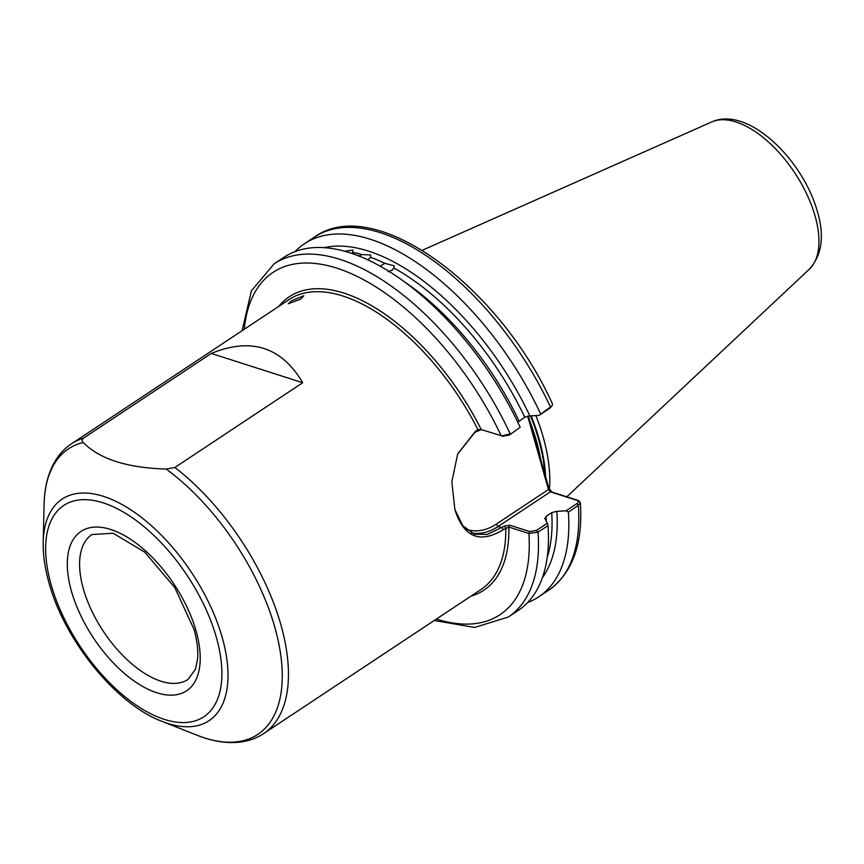 <?xml version="1.0" encoding="UTF-8"?>
<svg xmlns="http://www.w3.org/2000/svg" width="864" height="864" viewBox="0 0 864 864"><rect width="100%" height="100%" fill="white"/><g stroke="black" fill="none" stroke-linecap="round" stroke-linejoin="round"><path stroke-width="1.3" d="M323.762 247.73A201.442 101.995 56.5 0 1 529.87 415.919L524.729 417.226A198.299 100.408 -123.5 0 0 393.973 268.045L394.189 265.799L384.923 263.358A198.299 100.408 -123.5 0 0 370.602 257.321L370.699 254.934L361.973 254.567A198.299 100.408 -123.5 0 0 352.814 252.418L352.868 250.096L344.725 251.251A198.299 100.408 -123.5 0 0 344.164 251.197M370.602 257.321L367.664 259.88M358.636 256.176L361.973 254.567M352.814 252.418L351.81 253.519M393.973 268.045L391.954 270.216L388.076 271.728M380.02 266.188L384.923 263.358M291.557 300.726L303.815 295.78L300.769 299.063L288.36 303.739L291.557 300.726M481.291 429.592L474.93 432.346L457.564 454.194M83.43 438.188C81.734 439.916 81.691 441.353 83.29 442.487A171.31 86.735 -123.5 0 0 44.107 504.176C44.464 488.02 47.866 474.142 54.313 462.542C58.72 454.766 64.454 448.513 71.528 443.783A173.858 88.02 56.5 0 1 83.43 438.188L211.259 353.441C251.089 337.144 281.578 346.907 302.713 382.72L174.884 467.478A173.858 88.02 56.5 0 1 280.94 624.985A173.858 88.02 56.5 0 1 263.66 733.59C256.554 738.266 248.562 741.118 239.684 742.144C226.498 743.58 212.393 741.301 197.359 735.34A171.31 86.735 -123.5 0 0 274.86 627.383A171.31 86.735 -123.5 0 0 166.18 469.033C127.019 467.878 99.392 459.032 83.29 442.487M528.422 415.951L548.932 488.43L551.966 492.037L578.567 500.558L580.338 502.524L578.329 505.462L568.372 512.06A211.885 107.276 56.5 0 1 538.596 596.938A211.885 107.276 56.5 0 1 527.645 602.543M549.482 489.089A152.237 77.08 -123.5 0 0 543.218 437.238A152.237 77.08 -123.5 0 0 535.896 415.606M454.885 509.533L462.758 525.712L474.314 534.168L487.339 534.416L504.263 526.187L509.814 525.182L529.87 531.608L536.512 530.366L547.333 523.195L547.992 525.571L538.024 532.181L528.898 533.488L508.842 527.062L503.453 529.632C479.876 543.964 463.698 537.3 454.907 509.641L451.829 481.831L457.726 453.827L475.578 431.158L477.922 429.602L481.259 429.592L503.496 436.352M517.806 422.291L524.729 417.226M547.992 525.571A211.885 107.276 56.5 0 1 518.216 610.448L508.259 617.058A211.885 107.276 56.5 0 0 538.024 532.181L536.512 530.366M568.372 512.06L565.974 510.829L576.806 503.658C578.696 502.189 578.761 501.088 577.001 500.353L550.4 491.843L498.096 526.511A55.847 40.716 -72.2 0 1 471.312 532.948M542.452 577.584A201.442 101.995 56.5 0 0 556.859 511.315L565.974 510.829M547.333 523.195L545.141 519.08L546.016 516.413L551.729 512.622L556.859 511.315M544.676 518.281L545.141 519.08M538.985 415.433L552.064 405.799L549.817 408.262L538.985 415.433L529.87 415.919M295.002 251.651A211.885 107.276 56.5 0 1 304.43 243.745A211.885 107.276 56.5 0 1 540.551 413.759M244.296 329.249A205.362 103.982 -123.5 0 1 348.019 272.29A205.362 103.982 -123.5 0 1 501.314 436.007L510.214 433.879A211.885 107.276 56.5 0 0 274.093 263.855L284.051 257.256A211.885 107.276 56.5 0 1 520.171 427.28L509.512 434.981L502.88 436.212M552.064 405.799L552.496 404.039C499.414 286.016 374.393 193.385 314.388 237.146A211.885 107.276 -123.5 0 1 550.508 407.16L549.817 408.262M480.535 429.3L481.259 429.592A176.029 89.122 56.5 0 0 278.791 306.374M509.512 434.981L520.171 427.28M166.18 469.033L174.884 467.478M465.955 529.2A53.676 39.128 107.8 0 0 496.152 524.21L548.456 489.532L527.666 416.07M533.056 432.346L532.58 433.447M538.855 452.833L538.38 453.935M577.001 500.353L578.567 500.558M548.932 488.43L548.456 489.532L550.4 491.843L551.966 492.037M436.428 619.045A205.362 103.982 -123.5 0 0 528.898 533.488L529.87 531.608M470.923 596.182A176.029 89.122 56.5 0 0 508.842 527.062L509.814 525.182M302.713 382.72L211.259 353.441M91.984 534.524A86.929 44.01 -123.5 0 0 83.344 588.827A86.929 44.01 -123.5 0 0 131.069 663.239A86.929 44.01 -123.5 0 0 188.05 679.428L195.491 669.222L197.618 658.832C198.32 650.376 197.111 640.537 193.99 629.305L174.841 587.66L144.742 552.15L113.141 533.25L91.984 534.524M71.431 591.149A95.623 48.416 56.5 0 1 110.668 529.459A95.623 48.416 56.5 0 1 196.106 631.076A95.623 48.416 56.5 0 1 156.881 692.777A95.623 48.416 56.5 0 1 71.431 591.149M216.432 637.589A126.792 64.195 -123.5 0 0 103.129 502.837A126.792 64.195 -123.5 0 0 51.116 584.647A126.792 64.195 -123.5 0 0 164.408 719.399A126.792 64.195 -123.5 0 0 216.432 637.589M162.13 721.429C116.078 704.225 64.573 640.472 49 582.865C44.863 568.285 42.941 554.677 43.2 542.052A132.937 67.306 56.5 0 1 120.409 503.647A132.937 67.306 56.5 0 1 222.264 637.654A132.937 67.306 56.5 0 1 162.13 721.429L197.359 735.34M815.13 216.205A88.657 44.885 -123.5 0 0 711.72 121.954C747.943 105.462 803.196 159.894 817.452 211.756C824.623 236.153 821.923 255.301 809.341 269.201A88.657 44.885 -123.5 0 0 815.13 216.205M530.064 421.751A150.941 76.421 56.5 0 1 536.436 440.899A150.941 76.421 56.5 0 1 540.702 459.378M531.166 415.854A151.027 76.464 56.5 0 1 545.594 476.658M544.903 474.196A150.941 76.421 -123.5 0 0 530.518 415.886M477.274 430.79L477.922 429.602A173.858 88.02 -123.5 0 0 288.857 299.7L71.528 443.783M401.792 280.022A198.299 100.408 56.5 0 1 519.016 421.016M538.596 596.938L548.564 590.339A211.885 107.276 -123.5 0 0 578.329 505.462L576.806 503.658M547.204 557.442A198.299 100.408 -123.5 0 0 551.729 512.622M546.016 516.413A198.299 100.408 56.5 0 1 546.253 521.154M263.66 733.59L481 589.496A173.858 88.02 -123.5 0 0 505.786 528.077L504.263 526.187M503.453 529.632L501.919 527.742L498.096 526.511L496.152 524.21M475.578 431.158L474.93 432.346M711.72 121.954L422.28 250.279M43.2 542.052L44.107 504.176M434.246 620.492L474.584 627.458L508.259 617.058M548.564 590.339C572.53 573.102 583.124 543.834 580.338 502.524M274.093 263.855L251.402 290.833L242.104 330.696M304.43 243.745L314.388 237.146M809.341 269.201L566.795 496.789"/></g></svg>
